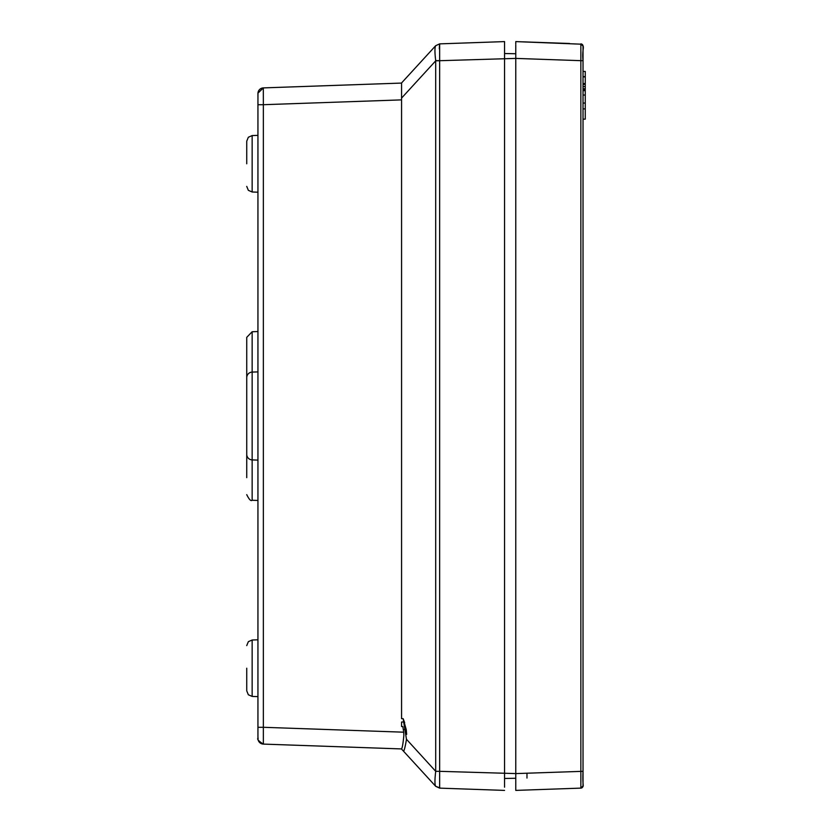 <?xml version="1.0" encoding="UTF-8"?>
<svg xmlns="http://www.w3.org/2000/svg" width="832" height="832" viewBox="0 0 832 832"><rect width="100%" height="100%" fill="white"/><g stroke="black" fill="none" stroke-linecap="round" stroke-linejoin="round"><path stroke-width="1.25" d="M504.556 53.539L515.767 53.737L504.556 53.539L515.767 53.737L504.556 53.539L504.556 41.6L504.556 787.197M504.556 783.474L504.556 778.461L515.767 778.263M439.65 788.133L435.708 786.323C434.699 784.888 434.699 779.886 435.708 771.306L439.65 771.326L439.65 788.133L504.556 790.4M504.556 41.6L439.65 43.867L439.65 60.674L435.698 60.632L435.708 771.306L406.474 739.274C405.35 746.158 404.383 750.152 403.572 751.254L435.708 786.323L440.482 788.102M403.572 751.254L401.44 748.925L403.572 751.254M429.177 779.189L419.931 769.101M439.327 48.807L439.525 44.564M435.698 60.632C434.699 52.364 434.699 47.372 435.708 45.687L439.65 43.867L435.708 45.687L401.565 82.95L401.565 103.251L401.565 98.093L435.708 60.83L515.767 58.406L515.767 44.97M419.931 62.899L429.177 52.811M403.395 729.508L406.234 729.56L403.146 718.661L401.565 718.661L401.565 98.093M406.474 739.274L403.146 718.661L401.565 718.661L403.146 718.661L404.674 722.727M406.255 729.56L406.65 734.406M401.565 718.661L401.565 99.882L263.359 104.707L263.318 88.348M401.565 690.633L401.565 689.51M504.556 769.101L504.556 767.967M526.978 778.066L526.978 773.594M504.556 64.033L504.556 62.899M435.698 45.698L439.65 43.867M581.984 787.779L580.861 788.122L583.024 785.886L583.024 771.316L515.767 773.594L515.767 58.406L580.861 60.674L580.861 788.122L515.767 790.4L515.767 773.583L439.65 771.326L439.65 60.674M515.767 787.03L515.767 790.4L569.566 788.518M515.767 779.189L515.767 782.444M515.767 787.197L515.767 789.578M515.767 42.422L515.767 44.117M515.767 48.526L515.767 52.811M569.566 43.482L515.767 41.6L581.974 44.221M582.712 44.97L583.024 46.114L580.861 43.878L580.861 60.674L583.024 60.674L583.024 771.316C582.15 789.214 585.083 784.93 580.861 788.122A2.246 2.246 0 0 0 583.024 785.886L582.702 787.041M583.024 58.115L583.024 50.357M583.024 76.638L585.26 76.638L585.26 71.427L583.024 71.427M585.26 119.142L583.024 119.142L585.26 119.142L585.26 91.218M583.024 108.888L585.26 108.888L583.024 108.888M583.024 103.064L585.26 103.064M583.024 95.046L585.26 95.046M583.024 90.646L585.26 90.646L585.26 89.232L583.024 89.284M583.024 89.232L585.26 89.232L585.26 84.375L583.024 84.375M583.024 88.754L585.26 88.754M583.024 86.559L585.26 86.559M585.26 84.375L585.26 76.866L583.024 76.866M583.024 83.554L585.26 83.554M583.024 60.684L583.024 46.114A2.246 2.246 0 0 0 580.861 43.878C585.718 46.748 581.714 47.736 583.024 60.684M370.25 84.167L263.359 87.901A5.606 5.606 0 0 0 257.941 93.506L257.941 96.782M263.359 744.099C253.947 738.202 259.397 737.818 257.941 738.379L257.941 104.707L263.359 104.707L263.359 727.293L257.941 727.293L257.941 738.494A5.606 5.606 0 0 0 263.359 744.099L263.359 727.293L403.707 732.191L403.853 735.478C403.052 743.756 402.262 748.238 401.471 748.925L263.359 744.099A5.606 5.606 0 0 1 257.941 738.494M404.435 721.968L401.565 722.02L401.565 726.502L402.823 726.554L403.707 732.191M369.866 84.178C338.322 85.28 338.322 85.28 369.866 84.178L401.565 83.075M334.308 85.426L356.73 84.646M367.796 747.75L401.43 748.925M402.823 726.554L403.042 727.542L402.823 726.554M401.565 103.251L401.565 685.027M257.941 460.106L252.148 459.909A5.606 5.606 0 0 1 246.74 454.303L246.74 377.697A5.606 5.606 0 0 1 252.148 372.091L257.941 371.894M246.74 416L246.74 477.651M246.74 394.701L246.74 337.345L252.148 331.739L252.148 500.261L257.941 500.458M246.74 163.79L246.74 141.17L246.74 163.79M246.74 668.21L246.74 690.83L246.74 668.21M257.941 93.506A5.606 5.606 0 0 1 263.359 87.901L257.962 93.142L257.941 104.707M257.941 135.366L252.148 135.574L252.148 191.994L248.342 190.32L246.74 186.399M257.941 639.798L252.148 640.006L252.148 696.426L248.342 694.751L246.74 690.83M585.26 90.064L583.024 90.064M257.941 732.566L257.941 735.79M257.941 331.542L252.148 331.739L246.74 337.345M252.148 500.261C250.921 501.374 249.111 499.502 246.74 494.655M252.148 135.574L248.342 137.249L246.74 141.17L248.342 137.249L252.148 135.574M252.148 191.994L257.941 192.202M252.148 640.006L248.342 641.68L246.74 645.601L248.342 641.68L252.148 640.006M252.148 696.426L257.941 696.634"/></g></svg>
